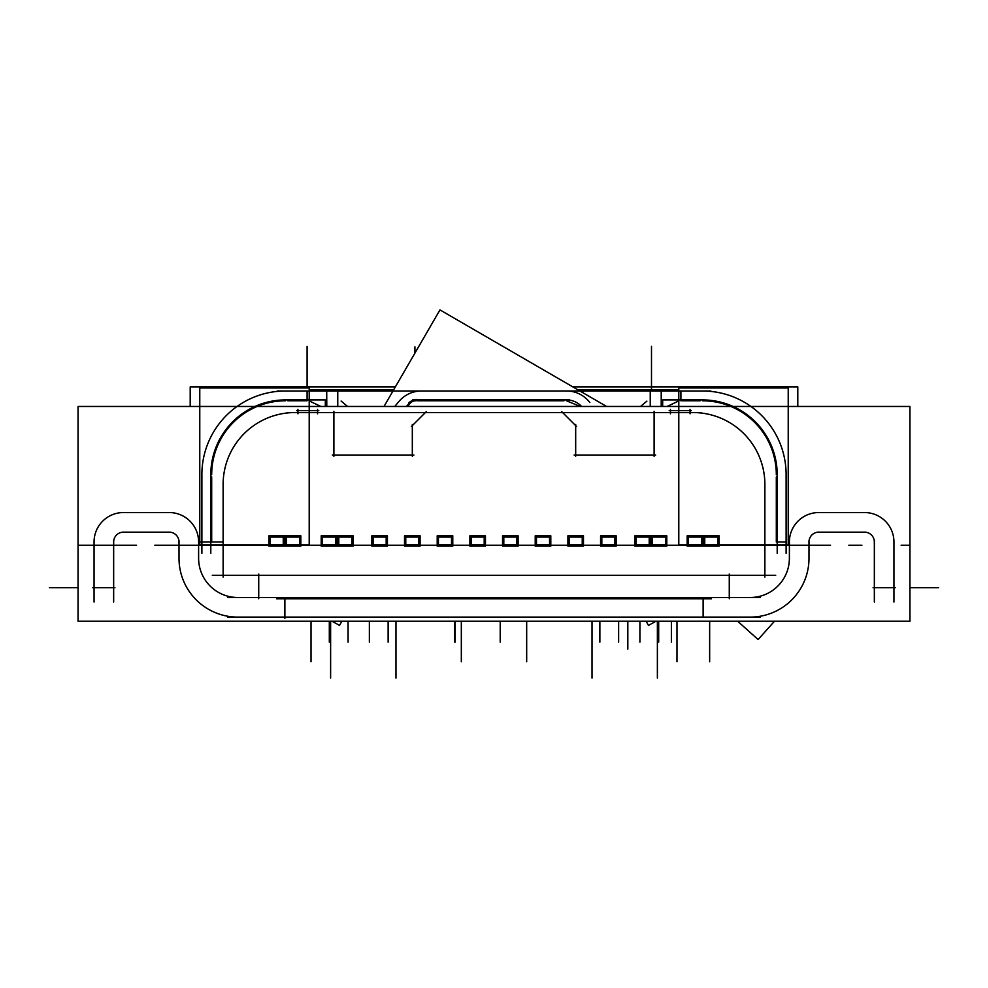 <?xml version="1.0" encoding="UTF-8"?>
<svg xmlns="http://www.w3.org/2000/svg" width="988" height="988" viewBox="0 0 988 988"><rect width="100%" height="100%" fill="white"/><g stroke="black" fill="none" stroke-linecap="round" stroke-linejoin="round"><path stroke-width="1.48" d="M692.996 412.552A71.889 71.889 0 0 1 764.873 484.441A71.889 71.889 0 0 0 692.996 412.552A71.889 71.889 0 0 1 764.873 484.441M124.71 532.223A9.806 9.806 0 0 0 113.657 541.955M702.468 390.989A83.647 83.647 0 0 1 786.115 474.635A83.647 83.647 0 0 0 702.468 390.989A83.647 83.647 0 0 1 786.115 474.635M421.431 390.989L566.495 390.976M211.691 541.955L211.691 476.957M285.532 400.795A73.841 73.841 0 0 0 211.691 474.635A73.841 73.841 0 0 1 285.532 400.795A73.841 73.841 0 0 0 211.691 474.635M307.095 400.795L287.854 400.795M309.207 400.906L320.89 406.463M589.083 401.523L588.305 400.535M409.427 404.265L407.587 406.463M410.255 403.277A14.598 9.806 -115 0 1 415.578 400.795A14.598 9.806 -115 0 0 410.255 403.277A14.598 9.806 -115 0 1 415.578 400.795M563.963 400.795L416.862 400.795M580.302 406.463L566.482 400.795M678.793 400.906L667.11 406.463M700.146 400.795L680.905 400.795M776.309 474.635A73.841 73.841 0 0 0 702.468 400.795A73.841 73.841 0 0 1 776.309 474.635A73.841 73.841 0 0 0 702.468 400.795M776.309 541.955L776.309 476.957M760.427 617.105L227.573 617.105M774.493 621.23L758.117 639.545L737.641 621.23M808.962 556.442A58.811 58.811 0 0 1 748.324 617.08M78.052 406.463L909.948 406.463L909.948 621.23L78.052 621.23L78.052 406.463M789.363 557.034A39.211 39.211 0 0 1 748.916 597.481M789.387 540.695L789.387 559.541M808.987 540.695L808.987 559.541M812.803 534.187A9.806 9.806 0 0 0 809.073 543.202M820.04 532.223A9.806 9.806 0 0 0 811.037 535.953M865.797 532.149L817.545 532.149M865.797 512.537L817.545 512.537M886.199 522.059A29.405 29.405 0 0 0 863.29 512.574M893.918 543.202A29.405 29.405 0 0 0 884.433 520.293M874.257 543.202A9.806 9.806 0 0 0 870.527 534.187M872.293 535.953A9.806 9.806 0 0 0 863.29 532.223M874.343 602.013L874.343 540.695M893.942 602.013L893.942 540.695M820.04 512.574A29.405 29.405 0 0 0 797.131 522.059M798.897 520.293A29.405 29.405 0 0 0 789.412 543.202M760.427 597.493L227.573 597.493M332.104 621.23L339.514 625.429L341.897 621.23M646.103 621.23L648.486 625.429L655.896 621.23M729.268 574.028L729.268 598.753M212.284 575.275L775.716 575.275M572.756 386.864L797.798 386.864L797.798 406.463M395.373 386.864L190.202 386.864L190.202 406.463M786.078 477.266A83.647 83.647 0 0 0 699.837 391.026M764.873 577.091L764.873 482.626M764.848 486.701A71.889 71.889 0 0 0 690.736 412.589M700.949 412.552L287.051 412.552M277.196 390.989L710.804 390.989M577.721 389.741L661.219 389.741L661.219 406.463M288.163 391.026A83.647 83.647 0 0 0 201.923 477.266M201.885 473.091L201.885 553.292M268.921 544.968L199.774 544.968L199.774 387.975L309.207 387.975L309.207 544.968L300.834 544.968M284.495 544.968L285.26 544.968M210.802 553.292L210.802 473.091M210.839 476.982A74.73 74.73 0 0 1 287.879 399.942M325.324 406.463L325.324 399.905L284.285 399.905M318.803 410.6L296.696 410.6M317.556 413.811L317.556 409.341M297.944 409.341L297.944 413.811M326.658 389.741L309.207 389.741M326.707 406.463L326.707 389.741L326.781 406.463M326.781 389.741L337.76 389.741L337.76 406.463M337.76 389.741L393.706 389.741M398.102 402.499A29.405 29.405 0 0 1 422.691 391.013M606.595 406.463L439.969 309.911L384.011 406.463M581.401 406.253L581.574 406.463A20.513 20.513 25.2 0 0 563.864 400.066M561.727 411.675L576.572 426.507M575.683 424.371L575.683 456.283M574.114 455.036L655.674 455.036M654.105 456.283L654.105 411.304M565.235 390.989A29.43 29.43 0 0 1 589.848 402.511M569.533 399.905L412.552 399.905M394.743 406.463L399.695 400.56M406.426 406.463L409.02 403.376M416.207 399.387A9.806 6.583 -25 0 0 408.773 402.857M333.895 411.304L333.895 456.283M332.326 455.036L413.886 455.036M412.317 456.283L412.317 424.371M426.273 411.675L411.428 426.507M297.264 412.589A71.889 71.889 0 0 0 223.152 486.701M223.127 482.626L223.127 577.091M670.444 409.341L670.444 413.811M691.304 410.6L669.197 410.6M662.676 406.463L662.676 399.905L703.715 399.905M661.343 389.741L678.793 389.741M661.219 389.741L661.293 406.463M650.24 406.463L650.24 389.741M687.166 544.968L678.793 544.968L678.793 387.975L788.226 387.975L788.226 544.968L719.079 544.968M703.505 544.968L702.74 544.968M777.198 473.091L777.198 553.292M786.115 553.292L786.115 473.091M700.122 399.942A74.73 74.73 0 0 1 777.161 476.982M690.056 413.811L690.056 409.341M276.517 598.802L711.484 598.802M258.733 598.753L258.733 574.028M239.084 597.481A39.211 39.211 0 0 1 198.637 557.034M179.013 540.695L179.013 559.541M239.676 617.08A58.811 58.811 0 0 1 179.038 556.442M198.613 540.695L198.613 559.541M189.103 520.293A29.405 29.405 0 0 1 198.588 543.202M167.96 512.574A29.405 29.405 0 0 1 190.869 522.059M122.203 512.537L170.455 512.537M101.801 522.059A29.405 29.405 0 0 1 124.71 512.574M94.082 543.202A29.405 29.405 0 0 1 103.567 520.293M94.058 602.013L94.058 540.695M113.657 602.013L113.657 540.695M113.743 543.202A9.806 9.806 0 0 1 117.473 534.187M122.203 532.149L170.455 532.149M167.96 532.223A9.806 9.806 0 0 1 176.963 535.953M175.197 534.187A9.806 9.806 0 0 1 178.927 543.202M688.414 546.142L688.414 535.792M687.166 537.052L702.74 537.052M701.492 535.792L701.492 546.142M702.74 544.894L687.166 544.894M702.74 535.792L702.74 546.142L687.166 546.142L687.166 535.792L702.74 535.792M286.508 546.142L286.508 535.792M285.26 537.052L300.834 537.052M299.586 535.792L299.586 546.142M300.834 544.894L285.26 544.894M300.834 535.792L300.834 546.142L285.26 546.142L285.26 535.792L300.834 535.792M636.136 546.142L636.136 535.792M634.889 537.052L650.462 537.052M649.202 535.792L649.202 546.142M650.462 544.894L634.889 544.894M650.462 535.792L650.462 546.142L634.889 546.142L634.889 535.792L650.462 535.792M338.798 546.142L338.798 535.792M337.538 537.052L353.111 537.052M351.864 535.792L351.864 546.142M353.111 544.894L337.538 544.894M353.111 535.792L353.111 546.142L337.538 546.142L337.538 535.792L353.111 535.792M601.828 546.142L601.828 535.792M600.581 537.052L616.154 537.052M614.894 535.792L614.894 546.142M616.154 544.894L600.581 544.894M616.154 535.792L616.154 546.142L600.581 546.142L600.581 535.792L616.154 535.792M373.106 546.142L373.106 535.792M371.846 537.052L387.42 537.052M386.172 535.792L386.172 546.142M387.42 544.894L371.846 544.894M387.42 535.792L387.42 546.142L371.846 546.142L371.846 535.792L387.42 535.792M536.484 546.142L536.484 535.792M535.224 537.052L550.798 537.052M549.55 535.792L549.55 546.142M550.798 544.894L535.224 544.894M550.798 535.792L550.798 546.142L535.224 546.142L535.224 535.792L550.798 535.792M438.45 546.142L438.45 535.792M437.202 537.052L452.776 537.052M451.516 535.792L451.516 546.142M452.776 544.894L437.202 544.894M452.776 535.792L452.776 546.142L437.202 546.142L437.202 535.792L452.776 535.792M704.753 546.142L704.753 535.792M703.505 537.052L719.079 537.052M717.831 535.792L717.831 546.142M719.079 544.894L703.505 544.894M719.079 535.792L719.079 546.142L703.505 546.142L703.505 535.792L719.079 535.792M471.128 546.142L471.128 535.792M469.88 537.052L485.454 537.052M484.194 535.792L484.194 546.142M485.454 544.894L469.88 544.894M485.454 535.792L485.454 546.142L469.88 546.142L469.88 535.792L485.454 535.792M569.15 546.142L569.15 535.792M567.902 537.052L583.476 537.052M582.228 535.792L582.228 546.142M583.476 544.894L567.902 544.894M583.476 535.792L583.476 546.142L567.902 546.142L567.902 535.792L583.476 535.792M405.772 546.142L405.772 535.792M404.524 537.052L420.098 537.052M418.85 535.792L418.85 546.142M420.098 544.894L404.524 544.894M420.098 535.792L420.098 546.142L404.524 546.142L404.524 535.792L420.098 535.792M503.806 546.142L503.806 535.792M502.546 537.052L518.12 537.052M516.872 535.792L516.872 546.142M518.12 544.894L502.546 544.894M518.12 535.792L518.12 546.142L502.546 546.142L502.546 535.792L518.12 535.792M270.169 546.142L270.169 535.792M268.921 537.052L284.495 537.052M283.247 535.792L283.247 546.142M284.495 544.894L268.921 544.894M284.495 535.792L284.495 546.142L268.921 546.142L268.921 535.792L284.495 535.792M322.459 546.142L322.459 535.792M321.199 537.052L336.772 537.052M335.525 535.792L335.525 546.142M336.772 544.894L321.199 544.894M336.772 535.792L336.772 546.142L321.199 546.142L321.199 535.792L336.772 535.792M652.475 546.142L652.475 535.792M651.228 537.052L666.801 537.052M665.542 535.792L665.542 546.142M666.801 544.894L651.228 544.894M666.801 535.792L666.801 546.142L651.228 546.142L651.228 535.792L666.801 535.792M830.55 545.215L154.832 545.215M703.505 545.215L702.74 545.215L703.505 545.215M651.228 545.215L650.462 545.215L651.228 545.215M337.538 545.215L336.772 545.215L337.538 545.215M285.26 545.215L284.495 545.215L285.26 545.215M84.252 545.215L123.463 545.215M136.529 545.215L78.052 545.215M909.948 545.215L901.13 545.215M861.919 545.215L848.853 545.215M284.877 598.802L284.877 617.105M874.343 587.699L893.942 587.699M307.095 390.989L307.095 399.905M201.885 541.955L210.802 541.955M336.5 390.989L336.5 389.877M651.5 390.989L651.5 346.356M786.115 541.955L777.198 541.955M680.905 399.905L680.905 390.989M703.123 598.802L703.123 617.105M94.058 587.699L113.657 587.699M461.322 621.23L461.322 661.762M526.678 621.23L526.678 661.762M709.656 621.23L709.656 661.762M909.948 587.699L938.6 587.699L909.948 587.699M873.083 587.699L895.202 587.699L873.083 587.699M500.212 621.23L500.212 642.138M455.122 621.23L455.122 642.138L455.122 621.23M454.468 621.23L454.468 642.138M311.022 621.23L311.022 661.762M676.978 621.23L676.978 661.762M671.383 621.23L671.383 642.138M627.825 621.23L627.825 649.067M369.364 621.23L369.364 642.138L369.364 621.23M348.085 621.23L348.085 642.138L348.085 621.23M329.313 621.23L329.313 642.138L329.313 621.23M388.136 621.23L388.136 642.138L388.136 621.23M200.626 541.955L222.745 541.955L200.626 541.955M307.095 387.975L307.095 346.356M414.923 353.124L414.923 346.825M640.508 406.463L646.893 401.128M582.883 389.729L582.883 392.718L582.883 389.729M347.578 406.463L341.119 401.054M639.915 621.23L639.915 642.138L639.915 621.23M618.636 621.23L618.636 642.138L618.636 621.23M599.864 621.23L599.864 642.138L599.864 621.23M658.687 621.23L658.687 642.138L658.687 621.23M284.877 618.352L284.877 597.555L284.877 618.352M78.052 587.699L49.4 587.699M92.798 587.699L114.917 587.699L92.798 587.699M657.378 621.23L657.378 678.089L657.378 621.23M330.622 621.23L330.622 678.089L330.622 621.23M395.978 621.23L395.978 678.089L395.978 621.23M592.022 621.23L592.022 678.089L592.022 621.23"/></g></svg>

